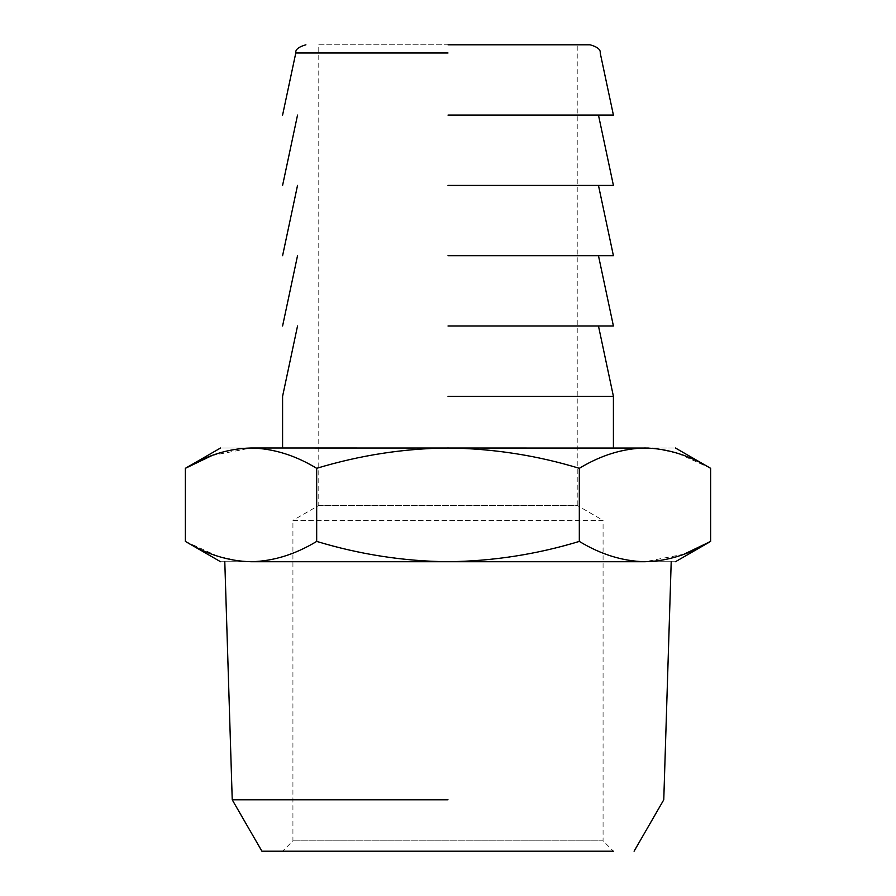 <?xml version="1.0" encoding="UTF-8"?>
<svg xmlns="http://www.w3.org/2000/svg" width="896" height="896" viewBox="0 0 896 896"><rect width="100%" height="100%" fill="white"/><g stroke="black" fill="none" stroke-linecap="round" stroke-linejoin="round"><path stroke-width="0.67" stroke-dasharray="4.48 3.36" d="M282.587 851.2L613.413 851.2L603.075 840.862L292.925 840.862L603.075 840.862L603.075 520.374L292.925 520.374L292.925 840.862L282.587 851.2M448 851.2L261.912 851.2L448 851.2M448 799.803L232.232 799.803L448 799.803M292.925 520.374L603.075 520.374L577.226 505.445L318.774 505.445L292.925 520.374M448 561.725L644.974 561.725C685.474 561.725 685.474 561.725 644.974 561.725C622.754 561.232 600.858 554.456 579.32 541.408C536.57 554.4 492.8 561.176 448 561.725C403.738 561.254 359.968 554.49 316.68 541.408C295.187 554.445 273.302 561.221 251.026 561.725C210.526 561.725 210.526 561.725 251.026 561.725L448 561.725M318.774 505.445L577.226 505.445L577.226 44.8L318.774 44.8L318.774 505.445M318.774 44.8L448 44.8M251.026 561.725L243.846 561.456M240.598 561.176L218.803 556.55M217.974 556.293L185.371 541.408M684.051 554.187L644.974 561.725M211.949 455.538L251.026 448C273.246 448.493 295.142 455.258 316.68 468.317L316.68 541.408M316.68 468.317C359.968 455.235 403.738 448.47 448 448C492.8 448.549 536.57 455.325 579.32 468.317L579.32 541.408M579.32 468.317C600.813 455.28 622.698 448.504 644.974 448L251.026 448C210.526 448 210.526 448 251.026 448M648.435 448.056L652.154 448.258M655.402 448.549L677.197 453.174M678.126 453.466L710.629 468.317M448 115.102L613.413 115.102L448 115.102M644.974 448C685.474 448 685.474 448 644.974 448M448 448L613.413 448L448 448M448 185.405L613.413 185.405L448 185.405M448 396.312L613.413 396.312L448 396.312M448 326.01L613.413 326.01L448 326.01M448 255.707L613.413 255.707L448 255.707M448 52.987L295.792 52.987L448 52.987"/><path stroke-width="1.34" d="M282.587 851.2L613.413 851.2M448 851.2L261.912 851.2L448 851.2M448 799.803L232.232 799.803L448 799.803M251.026 561.725C210.526 561.725 210.526 561.725 251.026 561.725C273.246 561.232 295.142 554.456 316.68 541.408C359.968 554.49 403.738 561.254 448 561.725L251.026 561.725C228.749 561.221 206.864 554.445 185.371 541.408L185.371 468.317L211.949 455.538M644.974 561.725C685.474 561.725 685.474 561.725 644.974 561.725L448 561.725C492.8 561.176 536.57 554.4 579.32 541.408C600.813 554.445 622.698 561.221 644.974 561.725C667.195 561.232 689.08 554.456 710.629 541.408L684.051 554.187M448 44.8L590.106 44.8L448 44.8M243.846 561.456L240.598 561.176M218.803 556.55L217.974 556.293M316.68 541.408L316.68 468.317C295.187 455.28 273.302 448.504 251.026 448C228.805 448.493 206.92 455.258 185.371 468.317L220.55 448M579.32 541.408L579.32 468.317C536.57 455.325 492.8 448.549 448 448C403.738 448.47 359.968 455.235 316.68 468.317M675.45 561.725L710.629 541.408L710.629 468.317C689.136 455.28 667.251 448.504 644.974 448C622.754 448.493 600.858 455.258 579.32 468.317M251.026 448C210.526 448 210.526 448 251.026 448L648.435 448.056M652.154 448.258L655.402 448.549M677.197 453.174L678.026 453.432M448 115.102L613.413 115.102L448 115.102M644.974 448C685.474 448 685.474 448 644.974 448M448 185.405L613.413 185.405L448 185.405M448 396.312L613.413 396.312L448 396.312M448 255.707L613.413 255.707L448 255.707M448 326.01L613.413 326.01L448 326.01M448 52.987L295.792 52.987L448 52.987M634.088 851.2L663.768 799.803L671.205 561.725M224.795 561.725L232.232 799.803L261.912 851.2M220.55 561.725L185.371 541.408M282.587 115.102L295.792 52.987C295.221 49.616 298.592 46.883 305.894 44.8M613.413 115.102L600.208 52.987C600.779 49.616 597.408 46.883 590.106 44.8M675.45 448L710.629 468.317M282.587 185.405L297.528 115.102M598.472 115.102L613.413 185.405M282.587 448L282.587 396.312L297.528 326.01M598.472 326.01L613.413 396.312L613.413 448M282.587 255.707L297.528 185.405M598.472 185.405L613.413 255.707M282.587 326.01L297.528 255.707M598.472 255.707L613.413 326.01"/></g></svg>

